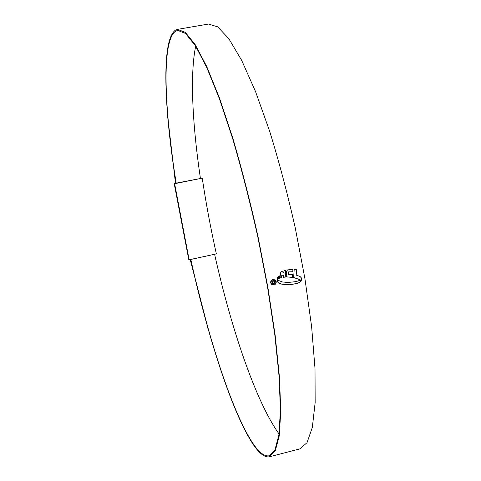 <?xml version="1.0" encoding="UTF-8"?>
<svg xmlns="http://www.w3.org/2000/svg" width="481" height="481" viewBox="0 0 481 481"><rect width="100%" height="100%" fill="white"/><g stroke="black" fill="none" stroke-linecap="round" stroke-linejoin="round"><path stroke-width="0.72" d="M174.14 183.303L188.75 259.457L189.129 259.818L174.633 183.706L174.14 183.303L175.258 183.321L174.489 183.471M175.258 183.321L202.254 178.138L174.633 183.706M202.254 178.138C205.958 203.12 210.66 228.367 216.366 253.878L189.213 259.764M216.366 253.878L189.129 259.818M202.086 177.916L200.95 178.144M201.329 178.066L200.914 177.91M176.19 183.129C164.52 110.522 161.201 41.294 175.571 31.217L177.699 30.393L185.516 33.448L195.292 45.617L206.77 67.472L219.48 98.924L232.768 138.967C241.66 169.372 249.958 201.743 257.654 236.081L267.538 286.929L274.807 334.77L279.118 376.653L280.411 410.443L278.89 434.962L274.946 449.939L269.041 455.808C264.129 456.589 258.471 452.02 252.068 442.093C231.036 409.361 207.353 334.067 190.801 259.457M279.034 433.922C255.633 401.388 230.994 327.717 214.598 254.299M176.082 183.153C164.334 110.179 160.949 40.464 175.385 30.213L177.555 29.359L185.407 32.425L195.232 44.643L206.764 66.6L219.54 98.196L232.888 138.432C241.829 168.987 250.168 201.521 257.9 236.027L267.833 287.133L275.144 335.215L279.467 377.302L280.766 411.243L279.233 435.876L275.27 450.913L269.336 456.806C264.382 457.593 258.682 452.976 252.224 442.953C231.09 409.98 207.317 334.367 190.704 259.475M177.555 29.359L208.495 24.05L217.707 26.858L228.872 38.751L241.648 60.323L255.501 91.486L269.667 131.265C279.004 161.508 287.542 193.747 295.28 227.988L304.942 278.764L311.616 326.629L315.013 368.632L315.151 402.621L312.325 427.417L307.004 442.718L299.729 448.929L269.594 456.74M278.487 280.459L282.377 281.95L288.101 282.491L296.212 281.577L299.819 280.333L300.433 280.976L300.36 281.854L297.655 283.405L288.991 284.68L281.481 284.097L278.697 282.996L277.399 281.746L277.212 280.682L277.669 279.78L278.511 280.477M278.541 280.495L277.669 279.78M295.803 269.306L294.222 269.288L293.626 277.573L299.681 279.497L301.226 280.976L301.449 278.529L301.088 277.441L300.03 276.491L296.194 275.102L296.524 270.208L295.803 269.306M293.055 269.318L287.59 269.907L286.67 271.025L286.243 275.559L286.82 276.894L292.412 277.405L292.562 274.663L288.299 274.495L288.48 271.939L292.767 271.765L293.055 269.318M285.858 270.238L284.018 270.671L283.742 272.709L282.01 273.136L282.281 271.152L281.271 271.47L280.561 272.33L280.008 278.018L281.662 277.621L281.806 275.397L283.525 275.024L283.381 277.309L285.209 277.098L285.858 270.238M279.738 275.841L279.196 276.034L279.022 278.409L279.593 278.186L279.738 275.841M278.752 276.304L278.24 276.503L278.054 279.01L278.577 278.691L278.752 276.304M277.062 279.948L277.705 279.233L277.802 276.93L277.333 277.417L276.906 280.134M270.671 282.888C270.544 281.163 271.308 280.032 272.961 279.497L275.12 279.9L276.226 281.638C276.347 283.351 275.583 284.481 273.93 285.023L271.717 284.584L270.671 282.888M190.302 259.566L207.96 328.234M167.791 117.496L173.334 165.019M173.316 165.019L175.613 183.249M167.803 117.905L175.499 183.267M190.205 259.584L207.828 327.844M208.231 329.196L207.81 328.18M167.616 117.382L167.689 116.288M200.403 178.253C192.514 125.072 189.761 74.777 195.677 46.23M271.693 284.566L273.93 285.023M273.881 284.986C275.529 284.451 276.292 283.321 276.172 281.601L276.226 281.638M276.172 281.601L275.613 280.369M271.933 284.223L271.019 282.762C270.917 281.289 271.573 280.327 272.98 279.87L274.843 280.219L273.028 279.906C271.627 280.357 270.971 281.325 271.074 282.798L271.981 284.259L273.863 284.62C275.27 284.163 275.926 283.201 275.823 281.728L274.891 280.255M300.09 279.72L293.867 277.585M301.184 280.832L301.298 277.856L300.078 276.521M296.194 275.102L296.374 269.709M286.79 276.876L292.358 277.369L292.508 274.651M288.299 274.495L288.426 271.909L292.713 271.729L292.995 269.324M282.01 273.136L282.221 271.17M280.014 277.964L281.613 277.585L281.752 275.36L283.525 275.024M283.381 277.266L285.155 277.068L285.72 270.755M279.028 278.349L279.539 278.15L279.683 275.853M278.06 278.938L278.529 278.661L278.697 276.328M277.014 279.912L277.651 279.196L277.741 276.978M278.697 282.996L281.433 284.061L285.239 284.614L291.185 284.511L297.601 283.369L300.306 281.818L300.042 280.513M272.018 282.624L273.196 280.639L274.302 280.784L274.723 281.415L273.298 281.108L272.486 282.527L272.913 283.345L273.659 283.477L274.879 282.293L273.761 283.874L272.601 283.682L272.018 282.624M274.236 281.481L274.723 281.415M273.761 283.874L274.723 282.978M272.907 283.333L272.432 282.491L273.244 281.072L273.984 281.181"/></g></svg>
